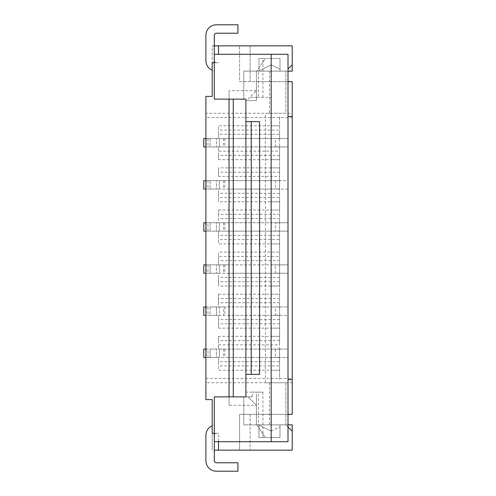 <?xml version="1.0" encoding="UTF-8"?>
<svg xmlns="http://www.w3.org/2000/svg" width="496" height="496" viewBox="0 0 496 496"><rect width="100%" height="100%" fill="white"/><g stroke="black" fill="none" stroke-linecap="round" stroke-linejoin="round"><path stroke-width="0.37" stroke-dasharray="2.48 1.86" d="M292.218 431.191L285.901 424.874L258.528 424.874L271.163 431.191L258.528 424.874L292.218 424.874L292.218 450.145L214.309 450.145M258.416 392.131L262.948 392.131L262.948 437.509L258.949 437.509L258.949 424.874L258.416 424.874L258.416 392.131L256.42 392.131L256.42 424.874L258.949 424.874L258.949 437.509L280.004 437.509L280.004 424.874L280.004 437.509L265.267 437.509L256.841 424.874L256.42 424.874L258.416 424.874M218.519 450.145L218.519 433.299L212.201 433.299L212.201 425.754A10.528 10.528 0 0 0 205.89 435.401L205.89 460.672A10.528 10.528 0 0 0 216.417 471.2L237.894 471.2L237.894 462.78L216.417 462.78A2.108 2.108 0 0 1 214.309 460.672L214.309 435.401L214.309 441.719L288.009 441.719L288.009 424.874L285.901 424.874L288.009 426.982M218.519 319.591L218.519 315.382L279.583 315.382L279.583 319.591L218.519 319.591L218.519 328.123L279.583 328.123L279.583 336.331L279.583 328.123L271.163 328.123L279.583 328.123L279.583 307.061L279.583 315.276L271.163 315.382L277.152 315.382M279.583 340.647L218.519 340.647L218.519 336.331L279.583 336.331L271.163 336.331L271.163 315.382L271.163 349.072L271.163 336.331L279.583 336.331L279.583 344.863L218.519 344.863L218.519 349.072L210.099 349.072L210.099 357.492L288.009 357.492L229.047 357.492L229.047 349.072L229.047 357.492L203.782 357.492L203.782 349.072L207.991 349.072L207.991 357.492M214.309 62.701L218.519 62.701L212.201 62.701L212.201 70.246A10.528 10.528 0 0 1 205.89 60.599L205.89 35.328A10.528 10.528 0 0 1 216.417 24.8L237.894 24.8L237.894 33.22L216.417 33.22A2.108 2.108 0 0 0 214.309 35.328L214.309 60.599L214.309 54.281L288.009 54.281L288.009 71.126L258.528 71.126L280.004 71.126L280.004 69.229L271.163 64.809L258.528 71.126L271.163 64.809L280.004 69.229L280.004 58.491L280.004 71.126L269.483 71.126L292.218 71.126L292.218 45.855L250.108 45.855L250.108 81.654L256.42 81.654L256.42 71.126L258.416 71.126L258.416 97.34L256.42 97.34L256.42 90.706L248 99.132L233.263 99.132L233.263 396.868L252.21 396.868L252.21 392.131L245.892 392.131L245.892 396.868L214.309 396.868L214.309 441.719M229.047 405.294L229.047 396.868L229.047 405.294L256.42 405.294L248 396.868L256.42 405.294L256.42 396.868L256.42 424.874L243.79 424.874L243.79 396.868L243.79 424.874L288.009 424.874L280.004 424.874L280.004 437.509L265.267 437.509L256.841 424.874L280.004 424.874L280.004 437.509L262.948 437.509M212.201 425.754L212.201 433.299L216.417 433.299A2.108 2.108 0 0 0 214.309 435.401A2.108 2.108 0 0 1 216.417 433.299L212.201 433.299L212.201 450.145L212.201 399.609L205.89 399.609L205.89 113.237L292.218 113.237L292.218 81.654L239.58 81.654L239.58 45.855L239.58 81.654L250.108 81.654L250.108 45.855L212.201 45.855L212.201 96.391L205.89 96.391L205.89 113.237M256.42 405.294L256.42 424.874L256.42 392.131L245.892 392.131L245.892 99.132L214.309 99.132L214.309 54.281M259.588 374.337L245.892 374.337M212.201 70.246L212.201 62.701L216.417 62.701A2.108 2.108 0 0 1 214.309 60.599A2.108 2.108 0 0 0 216.417 62.701L212.201 62.701L212.201 45.855L214.309 45.855M279.583 357.387L277.152 357.387L279.583 357.387L279.583 349.178L279.583 370.233L279.583 365.918L218.519 365.918L218.519 370.233L279.583 370.233L279.583 357.492L279.583 361.708L218.519 361.708L218.519 357.492L218.519 370.233M210.099 349.072L210.099 357.492L216.417 357.492L216.417 349.072L210.099 349.072M205.89 349.072L216.417 349.072L216.417 357.492L205.89 357.492M218.519 336.331L218.519 349.072L288.009 349.072L288.009 357.492L288.009 349.072L219.362 349.072L219.362 357.492L219.362 349.072L207.991 349.072M279.583 361.708L279.583 365.918M218.519 361.708L218.519 365.918M279.583 349.178L277.152 349.178L279.583 349.178L279.583 336.331L279.583 344.863M218.519 340.647L218.519 344.863M262.948 392.131L252.21 392.131M245.892 396.868L252.21 396.868M275.373 349.072L271.163 349.072L275.373 349.072L275.373 357.492L271.163 357.492L271.163 382.763L285.901 382.763L265.428 382.763L271.163 382.763L271.163 392.131L271.163 370.233L279.583 370.233L271.163 370.233L271.163 357.492L277.152 357.387M271.163 431.191L280.004 426.771L271.163 431.191M205.89 378.448L292.218 378.448L292.218 414.346L239.58 414.346L239.58 450.145L239.58 414.346L288.009 414.346M218.519 441.719L218.519 433.299L214.309 433.299M250.108 414.346L250.108 450.145L250.108 414.346M245.892 100.601L256.42 100.601L256.42 97.34L249.792 97.34L256.42 97.34L256.42 71.126L256.42 90.706L248 99.132L245.892 99.132L245.892 100.601L256.42 100.601L256.42 71.126L243.79 71.126L288.009 71.126L280.004 71.126L280.004 58.491L265.267 58.491L256.841 71.126L285.901 71.126L280.004 71.126L280.004 58.491L265.267 58.491L256.841 71.126L258.949 71.126L258.949 58.491L280.004 58.491L258.949 58.491L258.949 71.126L258.416 71.126M280.004 424.874L269.483 424.874L285.901 424.874L285.901 382.763L285.901 424.874L280.004 424.874M292.218 382.763L205.89 382.763M269.483 382.763L269.483 424.874M275.373 357.492L277.152 357.492M279.583 370.233L279.583 379.601L279.583 370.233M292.218 379.601L288.009 379.601M259.588 121.663L245.892 121.663M256.42 90.706L229.047 90.706L229.047 396.868L233.263 396.868M279.583 319.591L279.583 328.123L279.583 315.382L288.009 315.382L288.009 306.956L288.009 315.382L229.047 315.382L229.047 306.956L229.047 315.382L219.362 315.382L219.362 306.956L207.991 306.956L207.991 315.382L219.362 315.382L219.362 306.956L223.572 306.956L223.572 315.382M205.89 306.956L216.417 306.956L210.099 306.956L210.099 315.382L218.519 315.382L218.519 328.123M279.583 323.801L218.519 323.801M288.009 81.654L256.42 81.654L256.42 97.34L271.163 97.34L258.416 97.34M277.152 222.84L271.163 222.735L275.373 222.735L275.373 231.155L271.163 231.155L271.163 243.896L279.583 243.896L279.583 252.104L279.583 243.896L271.163 243.896L271.163 252.104L279.583 252.104L279.583 294.221L279.583 286.006L271.163 286.006L271.163 294.221L279.583 294.221L279.583 307.061L271.163 306.956L271.163 273.265L279.583 273.16L279.583 264.951L271.163 264.845L271.163 231.155L279.583 231.049L279.583 222.84L277.152 222.84L279.583 222.84L279.583 231.049L277.152 231.049M279.583 231.049L279.583 243.896L279.583 231.155L288.009 231.155L288.009 222.735L279.583 222.735L279.583 201.779L279.583 209.994L271.163 209.994L271.163 222.735L271.163 189.044L279.583 188.939L279.583 180.724L271.163 180.618L271.163 146.928L271.163 189.044L277.152 189.044M269.483 71.126L269.483 113.237L285.901 113.237L285.901 71.126L285.901 113.237L271.163 113.237L271.163 97.34L271.163 138.508L271.163 113.237L265.428 113.237L265.428 382.763M243.79 71.126L243.79 99.132L243.79 71.126M288.009 424.874L288.009 71.126M269.483 113.237L265.428 113.237M223.572 306.956L288.009 306.956L279.583 306.956L279.583 294.221L271.163 294.221L271.163 306.956L275.373 306.956L275.373 315.382M279.583 277.481L218.519 277.481L218.519 273.265L279.583 273.265L279.583 286.006L279.583 273.265L288.009 273.265L288.009 264.845L279.583 264.845L279.583 252.104L279.583 256.42L218.519 256.42L218.519 252.104L218.519 264.845L210.099 264.845L210.099 273.265L218.519 273.265L218.519 286.006L279.583 286.006L271.163 286.006L271.163 273.265L277.152 273.265M279.583 176.409L279.583 167.877L271.163 167.877L279.583 167.877L279.583 180.618L210.099 180.618L210.099 189.044L218.519 189.044L218.519 201.779L279.583 201.779L279.583 189.044L288.009 189.044L288.009 180.618L279.583 180.618L279.583 176.409L218.519 176.409L218.519 167.877L279.583 167.877L279.583 159.669L279.583 201.779L271.163 201.779L271.163 209.994L279.583 209.994L279.583 222.84M275.373 222.735L277.152 222.735M275.373 231.155L277.152 231.155M275.373 273.265L275.373 264.845L271.163 264.845L271.163 252.104L279.583 252.104L218.519 252.104M279.583 155.353L218.519 155.353L218.519 159.669L279.583 159.669L279.583 146.928L288.009 146.928L288.009 138.508L279.583 138.508L279.583 134.292L218.519 134.292L218.519 138.508L210.099 138.508L210.099 146.928L279.583 146.928L279.583 159.669L271.163 159.669L279.583 159.669L279.583 146.822L271.163 146.928L277.152 146.928M277.152 180.618L271.163 180.618M275.373 180.618L275.373 189.044M279.583 180.724L277.152 180.724M275.373 146.928L275.373 138.508L279.583 138.613L279.583 146.822L279.583 125.767L271.163 125.767L279.583 125.767L279.583 116.399L279.583 138.508L218.519 138.508L218.519 125.767L279.583 125.767L279.583 130.082L218.519 130.082L218.519 125.767M292.218 116.399L288.009 116.399M292.218 378.448L292.218 113.237M275.373 306.956L277.152 306.956M279.583 315.276L277.152 315.276M277.152 307.061L279.583 307.061M218.519 294.221L279.583 294.221L279.583 298.536L218.519 298.536L218.519 294.221L218.519 306.956L210.099 306.956L210.099 315.382L216.417 315.382L205.89 315.382M216.417 306.956L216.417 315.382L216.417 306.956M203.782 315.382L207.991 315.382M203.782 306.956L207.991 306.956M218.519 159.669L218.519 146.928L218.519 151.137L279.583 151.137M218.519 209.994L279.583 209.994L279.583 214.309L218.519 214.309L218.519 209.994L218.519 222.735L210.099 222.735L210.099 231.155L218.519 231.155L218.519 243.896L279.583 243.896L279.583 239.58L218.519 239.58L218.519 243.896M292.218 117.552L205.89 117.552M218.519 155.353L218.519 151.137M210.099 138.508L210.099 146.928L216.417 146.928L216.417 138.508L210.099 138.508M233.263 138.508L233.263 146.928L288.009 146.928L288.009 138.508L229.047 138.508L229.047 146.928L203.782 146.928M203.782 138.508L229.047 138.508L229.047 146.928L233.263 146.928M206.262 138.508L206.262 146.928L216.417 146.928L216.417 138.508L205.89 138.508M206.262 146.928L205.89 146.928M219.362 138.508L219.362 146.928L219.362 138.508M279.583 134.292L279.583 130.082M218.519 134.292L218.519 130.082M218.519 277.481L218.519 286.006M210.099 264.845L210.099 273.265L216.417 273.265L216.417 264.845L210.099 264.845M279.583 281.691L218.519 281.691M233.263 264.845L233.263 273.265L288.009 273.265L288.009 264.845L229.047 264.845L229.047 273.265L203.782 273.265M203.782 264.845L229.047 264.845L229.047 273.265L233.263 273.265M206.262 264.845L206.262 273.265L216.417 273.265L216.417 264.845L205.89 264.845M218.519 264.845L279.583 264.845L279.583 260.636L218.519 260.636L218.519 264.845M206.262 273.265L205.89 273.265M219.362 264.845L219.362 273.265L219.362 264.845M218.519 256.42L218.519 260.636M279.583 256.42L279.583 260.636M279.583 189.044L279.583 193.254L218.519 193.254L218.519 189.044L279.583 189.044M271.163 189.044L271.163 201.779L279.583 201.779L279.583 197.464L218.519 197.464L218.519 201.779M279.583 193.254L279.583 197.464M218.519 193.254L218.519 197.464M210.099 180.618L210.099 189.044L216.417 189.044L216.417 180.618L210.099 180.618M233.263 180.618L233.263 189.044L288.009 189.044L288.009 180.618L229.047 180.618L229.047 189.044L203.782 189.044M203.782 180.618L229.047 180.618L229.047 189.044L233.263 189.044M206.262 180.618L206.262 189.044L216.417 189.044L216.417 180.618L205.89 180.618M206.262 189.044L205.89 189.044M219.362 180.618L219.362 189.044L219.362 180.618M279.583 172.199L218.519 172.199L218.519 167.877M218.519 176.409L218.519 172.199M279.583 231.155L279.583 235.364L218.519 235.364L218.519 231.155L279.583 231.155M279.583 235.364L279.583 239.58M218.519 235.364L218.519 239.58M205.89 222.735L216.417 222.735L216.417 231.155L210.099 231.155L210.099 222.735L216.417 222.735L216.417 231.155L205.89 231.155M203.782 231.155L288.009 231.155L288.009 222.735L229.047 222.735L229.047 231.155L229.047 222.735L207.991 222.735L207.991 231.155M203.782 222.735L207.991 222.735M218.519 222.735L279.583 222.735L279.583 218.519L218.519 218.519L218.519 222.735M219.362 222.735L219.362 231.155L219.362 222.735M218.519 214.309L218.519 218.519M279.583 214.309L279.583 218.519M218.519 302.746L218.519 306.956L279.583 306.956L279.583 302.746L218.519 302.746L218.519 298.536M279.583 298.536L279.583 302.746M279.583 146.822L277.152 146.822M279.583 138.613L277.152 138.613M275.373 138.508L277.152 138.508M279.583 188.939L277.152 188.939M277.152 264.951L279.583 264.951M275.373 264.845L277.152 264.845M279.583 273.16L277.152 273.16M229.047 90.706L229.047 99.132L233.263 99.132M292.218 64.809L288.009 69.018M262.948 97.34L262.948 58.491M218.519 45.855L218.519 54.281M206.262 349.072L206.262 357.492M223.572 349.072L223.572 357.492M224.837 349.072L224.837 357.492M233.263 349.072L233.263 357.492M271.163 392.131L271.163 437.509M271.163 349.072L271.163 357.492M271.163 306.956L271.163 315.382M271.163 264.845L271.163 273.265M271.163 222.735L271.163 231.155M271.163 138.508L271.163 146.928M206.262 306.956L206.262 315.382M224.837 306.956L224.837 315.382M233.263 306.956L233.263 315.382M207.991 138.508L207.991 146.928M223.572 138.508L223.572 146.928M224.837 138.508L224.837 146.928M207.991 264.845L207.991 273.265M223.572 264.845L223.572 273.265M224.837 264.845L224.837 273.265M207.991 180.618L207.991 189.044M223.572 180.618L223.572 189.044M224.837 180.618L224.837 189.044M206.262 222.735L206.262 231.155M223.572 222.735L223.572 231.155M224.837 222.735L224.837 231.155M233.263 222.735L233.263 231.155M271.163 97.34L271.163 58.491"/><path stroke-width="0.74" d="M288.009 424.874L292.218 424.874L292.218 450.145L218.519 450.145L218.519 441.719M245.892 392.131L245.892 396.868L229.047 396.868L229.047 99.132L245.892 99.132L245.892 396.868L214.309 396.868L214.309 460.672A2.108 2.108 0 0 0 216.417 462.78L237.894 462.78L237.894 471.2L216.417 471.2A10.528 10.528 0 0 1 205.89 460.672L205.89 435.401A10.528 10.528 0 0 1 212.201 425.754M212.201 70.246A10.528 10.528 0 0 1 205.89 60.599L205.89 35.328A10.528 10.528 0 0 1 216.417 24.8L237.894 24.8L237.894 33.22L216.417 33.22A2.108 2.108 0 0 0 214.309 35.328L214.309 54.281L288.009 54.281L288.009 441.719L271.163 441.719L271.163 54.281M214.309 450.145L218.519 450.145M214.309 441.719L271.163 441.719M245.892 374.337L259.588 374.337L259.588 121.663L245.892 121.663M214.309 62.701L212.201 62.701L212.201 96.391L205.89 96.391L205.89 399.609L212.201 399.609L212.201 433.299L214.309 433.299M288.009 426.982L292.218 431.191M205.89 349.072L203.782 349.072L203.782 357.492L205.89 357.492M288.009 81.654L292.218 81.654L292.218 414.346L288.009 414.346M292.218 379.601L288.009 379.601M214.309 54.281L214.309 99.132L245.892 99.132L245.892 100.601M292.218 116.399L288.009 116.399M205.89 306.956L203.782 306.956L203.782 315.382L205.89 315.382M203.782 306.956L203.782 315.382M205.89 138.508L203.782 138.508L203.782 146.928L205.89 146.928M203.782 138.508L203.782 146.928M205.89 264.845L203.782 264.845L203.782 273.265L205.89 273.265M203.782 264.845L203.782 273.265M205.89 180.618L203.782 180.618L203.782 189.044L205.89 189.044M203.782 180.618L203.782 189.044M205.89 231.155L203.782 231.155L203.782 222.735L203.782 231.155M205.89 222.735L203.782 222.735M233.263 99.132L233.263 396.868M288.009 71.126L292.218 71.126L292.218 45.855L218.519 45.855L218.519 54.281M288.009 69.018L292.218 64.809M214.309 45.855L218.519 45.855M251.236 374.337L251.236 121.663"/></g></svg>
